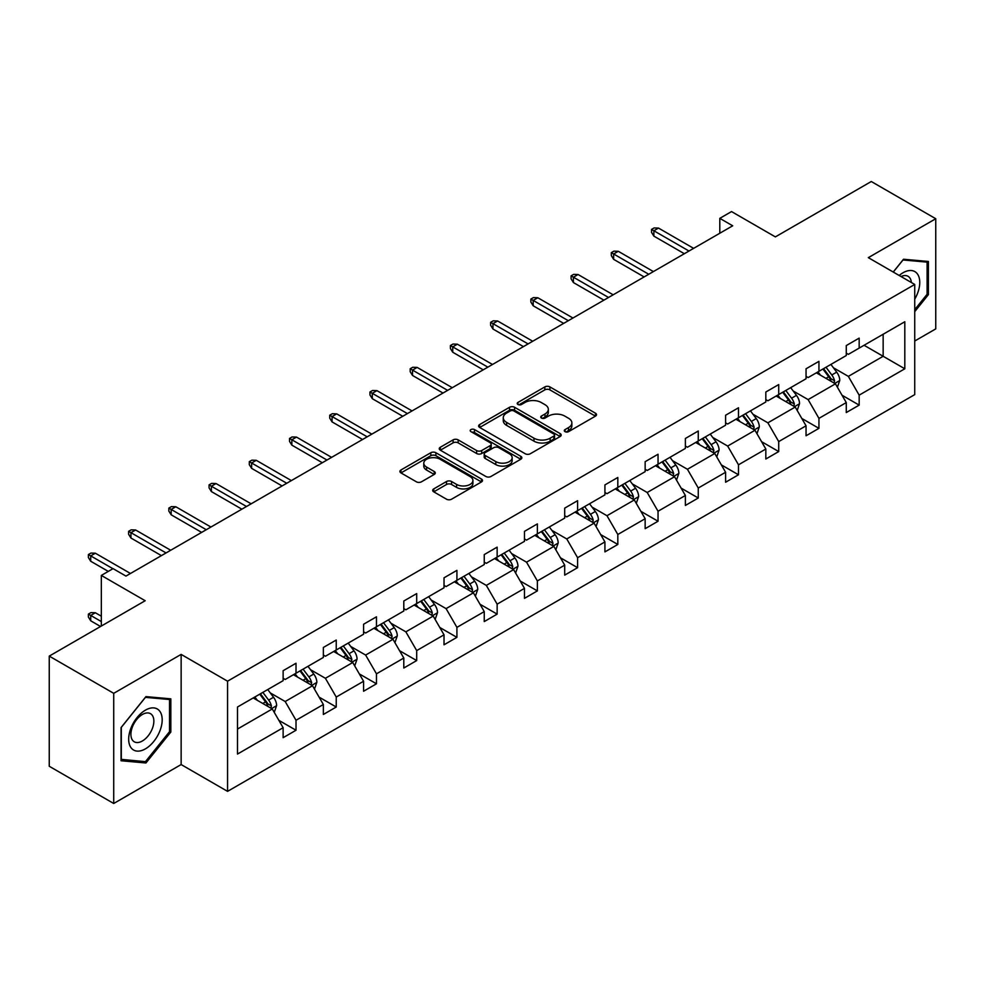 <?xml version="1.0" encoding="UTF-8"?>
<svg xmlns="http://www.w3.org/2000/svg" width="985" height="985" viewBox="0 0 985 985"><rect width="100%" height="100%" fill="white"/><g stroke="black" fill="none" stroke-linecap="round" stroke-linejoin="round"><path stroke-width="1.48" d="M565.033 431.652A2.499 1.441 0 0 0 568.567 431.652L595.469 416.126A3.583 2.068 0 0 0 596.516 414.673A3.583 2.068 0 0 0 595.469 413.208L549.901 386.908A3.583 2.068 0 0 0 544.84 386.908L517.95 402.434A2.499 1.441 0 0 0 517.223 403.456A2.499 1.441 0 0 0 517.95 404.478A2.499 1.441 0 0 0 521.496 404.478L524.98 402.471A11.451 6.612 0 0 1 541.171 402.471L544.976 404.663A11.451 6.612 0 0 1 548.325 409.329A11.451 6.612 0 0 1 544.976 414.008L541.491 416.015A2.499 1.441 0 0 0 540.753 417.037A2.499 1.441 0 0 0 541.491 418.059A2.499 1.441 0 0 0 545.037 418.059L548.51 416.052A11.451 6.612 0 0 1 564.713 416.052L568.505 418.243A11.451 6.612 0 0 1 571.866 422.922A11.451 6.612 0 0 1 568.505 427.601L565.033 429.608A2.499 1.441 0 0 0 564.294 430.63A2.499 1.441 0 0 0 565.033 431.652L565.033 429.608M914.733 341.019L935.75 328.892L935.75 218.732L871.282 181.511L775.367 236.893L731.535 211.578L719.801 218.35L719.801 233.236M113.718 803.489L181.142 764.557L181.142 654.397L113.718 693.329L113.718 803.489L49.25 766.268L49.25 656.108L145.177 600.727L101.332 575.425L101.332 626.041M113.718 693.329L49.25 656.108M433.732 488.905A3.583 2.068 0 0 0 432.686 490.358A3.583 2.068 0 0 0 433.732 491.823L446.513 499.198A3.583 2.068 0 0 0 451.573 499.198L481.443 481.96A3.583 2.068 0 0 0 482.49 480.495A3.583 2.068 0 0 0 481.443 479.03L435.887 452.731A3.583 2.068 0 0 0 430.827 452.731L400.957 469.98A3.583 2.068 0 0 0 399.91 471.433A3.583 2.068 0 0 0 400.957 472.898L416.396 481.813A3.583 2.068 0 0 0 421.457 481.813L434.237 474.438A3.583 2.068 0 0 0 435.284 472.972A3.583 2.068 0 0 0 434.237 471.507L426.579 467.087A9.579 5.528 0 0 1 423.784 463.184A9.579 5.528 0 0 1 429.694 458.074A9.579 5.528 0 0 1 440.123 459.269L470.116 476.592A9.579 5.528 0 0 1 472.923 480.495A9.579 5.528 0 0 1 467.013 485.605A9.579 5.528 0 0 1 456.572 484.411L451.573 481.517A3.583 2.068 0 0 0 446.513 481.517L433.732 488.905L433.732 491.823M101.332 575.425L113.066 568.64L125.957 576.09L732.692 225.799L719.801 218.35M181.142 654.397L227.56 681.189L914.733 284.456L914.733 394.616L227.56 791.361L227.56 681.189M935.75 218.732L868.327 257.651L914.733 284.456M525.227 453.753A3.583 2.068 0 0 0 530.287 453.753L560.157 436.515A3.583 2.068 0 0 0 561.204 435.05A3.583 2.068 0 0 0 560.157 433.585L514.601 407.285A3.583 2.068 0 0 0 509.54 407.285L479.67 424.535A3.583 2.068 0 0 0 478.624 425.988A3.583 2.068 0 0 0 479.67 427.453L525.227 453.753M471.938 432.193A2.499 1.441 0 0 1 474.487 432.55L474.487 429.571L520.794 456.314A3.583 2.068 0 0 1 521.853 457.779A3.583 2.068 0 0 1 520.794 459.232L490.936 476.481A3.583 2.068 0 0 1 485.876 476.481L440.32 450.182L440.32 447.252A3.583 2.068 0 0 0 439.261 448.717A3.583 2.068 0 0 0 440.32 450.182M440.32 447.252L453.1 439.876A3.583 2.068 0 0 1 458.16 439.876L476.629 450.539A3.583 2.068 0 0 0 481.702 450.539L490.173 445.651A3.583 2.068 0 0 0 491.219 444.186A3.583 2.068 0 0 0 490.173 442.721L470.941 431.615A2.499 1.441 0 0 1 470.202 430.593A2.499 1.441 0 0 1 471.753 429.263A2.499 1.441 0 0 1 474.487 429.571M237.483 707.021L283.126 680.672L283.126 670.699L296.017 663.25L296.017 673.223L323.351 657.451L323.351 647.477L336.242 640.028L336.242 650.001L363.576 634.229L363.576 624.244L376.467 616.807L376.467 626.78L403.801 610.995L403.801 601.022L416.692 593.586L416.692 603.559L444.026 587.774L444.026 577.801L456.917 570.364L456.917 580.337L484.251 564.553L484.251 554.58L497.142 547.131L497.142 557.104L524.476 541.331L524.476 531.358L537.367 523.909L537.367 533.882L564.7 518.11L564.7 508.137L577.592 500.688L577.592 510.661L604.925 494.876L604.925 484.903L617.817 477.466L617.817 487.44L645.15 471.655L645.15 461.682L658.042 454.245L658.042 464.218L685.375 448.434L685.375 438.46L698.266 431.011L698.266 440.985L725.6 425.212L725.6 415.239L738.491 407.79L738.491 417.763L765.825 401.991L765.825 392.018L778.716 384.569L778.716 394.542L806.05 378.757L806.05 368.784L818.941 361.347L818.941 371.32L846.275 355.536L846.275 345.563L859.166 338.126L859.166 348.099L904.809 321.75L904.809 368.784L859.166 395.145L859.166 405.118L846.275 412.555L846.275 402.582L818.941 418.366L818.941 428.34L806.05 435.776L806.05 425.803L778.716 441.588L778.716 451.561L765.825 459.01L765.825 449.025L738.491 464.809L738.491 474.782L725.6 482.231L725.6 472.258L698.266 488.031L698.266 498.004L685.375 505.453L685.375 495.48L658.042 511.252L658.042 521.237L645.15 528.674L645.15 518.701L617.817 534.486L617.817 544.459L604.925 551.895L604.925 541.922L577.592 557.707L577.592 567.68L564.7 575.129L564.7 565.144L537.367 580.928L537.367 590.901L524.476 598.351L524.476 588.377L497.142 604.15L497.142 614.123L484.251 621.572L484.251 611.599L456.917 627.371L456.917 637.357L444.026 644.793L444.026 634.82L416.692 650.605L416.692 660.578L403.801 668.015L403.801 658.042L376.467 673.826L376.467 683.799L363.576 691.248L363.576 681.263L336.242 697.048L336.242 707.021L323.351 714.47L323.351 704.497L296.017 720.269L296.017 730.242L283.126 737.691L283.126 727.718L237.483 754.067L237.483 707.021M293.431 674.713L312.516 685.732L285.182 701.517L270.259 692.898M285.182 701.517L296.017 720.269M312.516 685.732L323.351 704.497M283.126 678.296L285.182 679.478L296.017 673.223M333.656 651.491L352.741 662.511L325.407 678.296L310.484 669.677M325.407 678.296L336.242 697.048M352.741 662.511L363.576 681.263M323.351 655.062L325.407 656.256L336.242 650.001M373.881 628.27L392.966 639.29L365.632 655.062L350.709 646.455M365.632 655.062L376.467 673.826M392.966 639.29L403.801 658.042M363.576 631.841L365.632 633.035L376.467 626.78M414.106 605.049L433.191 616.068L405.857 631.841L390.934 623.222M405.857 631.841L416.692 650.605M433.191 616.068L444.026 634.82M403.801 608.619L405.857 609.813L416.692 603.559M454.331 581.827L473.416 592.835L446.082 608.619L431.159 600M446.082 608.619L456.917 627.371M473.416 592.835L484.251 611.599M444.026 585.398L446.082 586.58L456.917 580.337M494.568 558.593L513.641 569.613L486.307 585.398L471.384 576.779M486.307 585.398L497.142 604.15M513.641 569.613L524.476 588.377M484.251 562.176L486.307 563.358L497.142 557.104M534.793 535.372L553.865 546.392L526.532 562.176L511.609 553.558M526.532 562.176L537.367 580.928M553.865 546.392L564.7 565.144M524.476 538.943L526.532 540.137L537.367 533.882M575.018 512.151L594.09 523.17L566.757 538.943L551.834 530.336M566.757 538.943L577.592 557.707M594.09 523.17L604.925 541.922M564.7 515.721L566.757 516.916L577.592 510.661M615.243 488.929L634.315 499.949L606.982 515.721L592.059 507.103M606.982 515.721L617.817 534.486M634.315 499.949L645.15 518.701M604.925 492.5L606.982 493.694L617.817 487.44M655.468 465.708L674.54 476.715L647.207 492.5L632.284 483.881M647.207 492.5L658.042 511.252M674.54 476.715L685.375 495.48M645.15 469.279L647.207 470.473L658.042 464.218M695.693 442.474L714.765 453.494L687.432 469.279L672.509 460.66M687.432 469.279L698.266 488.031M714.765 453.494L725.6 472.258M685.375 446.057L687.432 447.239L698.266 440.985M735.918 419.253L754.99 430.273L727.656 446.057L712.734 437.438M727.656 446.057L738.491 464.809M754.99 430.273L765.825 449.025M725.6 422.824L727.656 424.018L738.491 417.763M776.143 396.032L795.215 407.051L767.881 422.824L752.959 414.217M767.881 422.824L778.716 441.588M795.215 407.051L806.05 425.803M765.825 399.602L767.881 400.796L778.716 394.542M816.368 372.81L835.44 383.83L808.119 399.602L793.184 390.983M808.119 399.602L818.941 418.366M835.44 383.83L846.275 402.582M806.05 376.381L808.119 377.575L818.941 371.32M864.067 345.267L883.151 356.287L848.344 376.381L833.409 367.762M848.344 376.381L859.166 395.145M904.809 368.784L883.151 356.287L883.151 334.247L904.809 321.75M181.142 764.557L227.56 791.361M846.275 353.159L848.344 354.354L859.166 348.099M237.483 729.06L272.291 708.954L253.207 697.946M272.291 708.954L283.126 727.718M842.015 395.219L859.166 405.118M801.79 418.44L818.941 428.34M761.565 441.662L778.716 451.561M721.34 464.883L738.491 474.782M681.115 488.104L698.266 498.004M640.89 511.338L658.042 521.237M600.665 534.559L617.817 544.459M560.44 557.781L577.592 567.68M520.215 581.002L537.367 590.901M479.99 604.224L497.142 614.123M439.766 627.457L456.917 637.357M399.541 650.679L416.692 660.578M359.316 673.9L376.467 683.799M319.091 697.121L336.242 707.021M278.866 720.343L296.017 730.242M914.733 311.642L928.399 294.638L928.399 261.468L903.516 259.24L893.235 272.032M170.824 732.027L170.824 698.845L145.94 696.617L121.056 727.583L121.056 760.752L145.94 762.981L170.824 732.027L169.543 731.276M566.03 432.009L568.505 430.58A11.451 6.612 0 0 0 571.866 425.902L571.866 422.922M548.325 409.329L548.325 412.309A11.451 6.612 0 0 1 544.976 416.987L542.489 418.416M595.42 416.15L549.901 389.875A3.583 2.068 0 0 0 544.84 389.875L518.96 404.823M560.108 436.54L514.601 410.265A3.583 2.068 0 0 0 509.54 410.265L479.72 427.478M553.829 436.072A2.499 1.441 0 0 0 554.567 435.05A2.499 1.441 0 0 0 553.829 434.028L513.838 410.942A2.499 1.441 0 0 0 510.292 410.942L506.622 413.06A11.451 6.612 0 0 0 503.273 417.738A11.451 6.612 0 0 0 506.622 422.417L533.956 438.19A11.451 6.612 0 0 0 550.159 438.19L553.829 436.072L553.829 439.051A2.499 1.441 0 0 0 554.567 438.029L554.567 435.05M503.273 417.738L503.273 420.718A11.451 6.612 0 0 0 506.622 425.385L506.622 422.417M553.829 439.051L550.159 441.169A11.451 6.612 0 0 1 533.956 441.169L506.622 425.385M440.357 450.207L453.1 442.856L453.1 439.876M491.219 444.186L491.219 447.165A3.583 2.068 0 0 1 490.173 448.618L481.702 453.519A3.583 2.068 0 0 1 476.629 453.519L458.16 442.856A3.583 2.068 0 0 0 453.1 442.856M474.487 432.55L520.757 459.269M495.812 461.608A9.579 5.528 0 0 0 506.241 462.815A9.579 5.528 0 0 0 512.151 457.705A9.579 5.528 0 0 0 509.344 453.789L498.779 447.695A3.583 2.068 0 0 0 493.719 447.695L485.236 452.583A3.583 2.068 0 0 0 484.189 454.048A3.583 2.068 0 0 0 485.236 455.513L495.812 461.608L495.812 464.588A9.579 5.528 0 0 0 506.241 465.782A9.579 5.528 0 0 0 512.151 460.685L512.151 457.705M484.189 454.048L484.189 457.028A3.583 2.068 0 0 0 485.236 458.493L485.236 455.513M495.812 464.588L485.236 458.493M472.923 480.495L472.923 483.475A9.579 5.528 0 0 1 467.013 488.585A9.579 5.528 0 0 1 456.572 487.378L451.573 484.497A3.583 2.068 0 0 0 446.513 484.497L433.782 491.847M423.784 463.184L423.784 466.164A9.579 5.528 0 0 0 426.579 470.067L426.579 467.087M434.188 474.462L426.579 470.067M481.443 479.03L481.443 481.96L435.887 455.71A3.583 2.068 0 0 0 430.827 455.71L401.006 472.923M927.107 293.899L928.399 294.638M143.317 761.454L145.94 762.981M837.41 387.216L839.774 380.37A9.665 5.578 -120 0 0 836.696 372.145L830.909 364.413M820.517 375.211L818.006 371.862M834.024 383.005L834.554 380.789A9.665 5.578 -120 0 0 831.796 374.965L826.009 367.245M823.583 368.636L829.949 377.144A4.925 2.844 60 0 1 830.847 378.646L834.554 380.789M822.906 369.03L828.693 376.762A9.665 5.578 60 0 1 831.106 381.318M688.983 251.027L653.868 230.761L653.868 236.117L651.541 232.398L651.541 229.419L653.868 230.761L658.509 228.077L693.625 248.355M653.868 236.117L684.341 253.711M651.541 229.419L654.126 227.929L658.509 228.077M797.185 410.437L799.549 403.591A9.665 5.578 -120 0 0 796.471 395.367L790.672 387.634M780.292 398.433L777.781 395.083M793.799 406.226L794.329 404.01A9.665 5.578 -120 0 0 791.571 398.199L785.784 390.466M783.358 391.87L789.724 400.366A4.925 2.844 60 0 1 790.623 401.868L794.329 404.01M782.681 392.252L788.468 399.984A9.665 5.578 60 0 1 790.881 404.539M756.96 433.671L759.324 426.813A9.665 5.578 -120 0 0 756.246 418.588L750.447 410.856M740.067 421.654L737.556 418.305M753.562 429.448L754.104 427.231A9.665 5.578 -120 0 0 751.346 421.42L745.559 413.688M743.133 415.091L749.499 423.587A4.925 2.844 60 0 1 750.398 425.089L754.104 427.231M742.456 415.473L748.243 423.205A9.665 5.578 60 0 1 750.656 427.773M648.758 274.261L613.643 253.982L613.643 259.338L611.316 255.62L611.316 252.64L613.643 253.982L618.284 251.298L653.4 271.577M613.643 259.338L644.116 276.933M611.316 252.64L613.901 251.15L618.284 251.298M608.533 297.482L573.418 277.204L573.418 282.56L571.091 278.841L571.091 275.862L573.418 277.204L578.06 274.519L613.175 294.798M573.418 282.56L603.891 300.154M571.091 275.862L573.676 274.372L578.06 274.519M914.733 299.169A23.702 13.679 120 0 0 917.515 293.419A23.702 13.679 120 0 0 916.456 272.82A23.702 13.679 120 0 0 899.194 275.48M911.371 282.51A16.228 9.37 120 0 0 908.059 276.305A16.228 9.37 120 0 0 901.029 276.539M893.284 272.069L902.999 259.978L927.107 262.133L927.107 294.269L914.733 309.672M925.518 261.21L927.107 262.133M159.939 730.796A23.702 13.679 120 0 0 153.808 707.907A23.702 13.679 120 0 0 130.919 728.211A23.702 13.679 120 0 0 137.05 751.099A23.702 13.679 120 0 0 159.939 730.796M152.318 728.629A16.228 9.37 120 0 0 150.496 713.682A16.228 9.37 120 0 0 132.446 726.856A16.228 9.37 120 0 0 134.268 741.791A16.228 9.37 120 0 0 152.318 728.629M121.315 759.497L121.315 727.349L145.435 697.355L169.543 699.51L169.543 731.658L145.435 761.651L121.056 759.349M167.942 698.587L169.543 699.51M716.735 456.892L719.099 450.046A9.665 5.578 -120 0 0 716.021 441.809L710.222 434.089M699.842 444.875L697.331 441.526M713.337 452.669L713.879 450.453A9.665 5.578 -120 0 0 711.121 444.641L705.334 436.909M702.908 438.313L709.274 446.821A4.925 2.844 60 0 1 710.173 448.31L713.879 450.453M702.231 438.694L708.018 446.427A9.665 5.578 60 0 1 710.431 450.995M568.308 320.704L533.193 300.425L533.193 305.781L530.866 302.063L530.866 299.083L533.193 300.425L537.835 297.753L572.95 318.02M533.193 305.781L563.666 323.388M530.866 299.083L533.451 297.593L537.835 297.753M676.51 480.114L678.874 473.268A9.665 5.578 -120 0 0 675.796 465.031L669.997 457.311M659.618 468.109L657.106 464.748M673.112 475.89L673.654 473.674A9.665 5.578 -120 0 0 670.896 467.863L665.109 460.143M662.683 461.534L669.049 470.042A4.925 2.844 60 0 1 669.948 471.532L673.654 473.674M662.006 461.928L667.793 469.648A9.665 5.578 60 0 1 670.206 474.216M528.083 343.925L492.968 323.646L492.968 329.015L490.641 325.284L490.641 322.317L492.968 323.646L497.61 320.975L532.725 341.253M492.968 329.015L523.441 346.609M490.641 322.317L493.226 320.827L497.61 320.975M636.273 503.335L638.649 496.489A9.665 5.578 -120 0 0 635.571 488.264L629.772 480.532M619.393 491.33L616.881 487.981M632.887 499.124L633.429 496.896A9.665 5.578 -120 0 0 630.671 491.084L624.884 483.364M622.458 484.755L628.824 493.263A4.925 2.844 60 0 1 629.723 494.753L633.429 496.896M621.781 485.149L627.568 492.882A9.665 5.578 60 0 1 629.981 497.437M487.858 367.146L452.743 346.88L452.743 352.236L450.416 348.518L450.416 345.538L452.743 346.88L457.385 344.196L492.5 364.475M452.743 352.236L483.216 369.831M450.416 345.538L453.002 344.048L457.385 344.196M596.048 526.556L598.424 519.711A9.665 5.578 -120 0 0 595.346 511.486L589.547 503.754M579.168 514.552L576.656 511.203M592.662 522.346L593.204 520.129A9.665 5.578 -120 0 0 590.446 514.318L584.659 506.585M582.233 507.977L588.599 516.485A4.925 2.844 60 0 1 589.498 517.987L593.204 520.129M581.556 508.371L587.343 516.103A9.665 5.578 60 0 1 589.756 520.659M447.633 390.38L412.518 370.101L412.518 375.457L410.191 371.739L410.191 368.759L412.518 370.101L417.16 367.417L452.275 387.696M412.518 375.457L442.991 393.052M410.191 368.759L412.777 367.27L417.16 367.417M555.823 549.79L558.199 542.932A9.665 5.578 -120 0 0 555.121 534.707L549.322 526.975M538.943 537.773L536.431 534.424M552.437 545.567L552.979 543.351A9.665 5.578 -120 0 0 550.221 537.539L544.422 529.807M542.009 531.211L548.374 539.706A4.925 2.844 60 0 1 549.273 541.208L552.979 543.351M541.331 531.592L547.118 539.324A9.665 5.578 60 0 1 549.531 543.892M407.408 413.601L372.293 393.323L372.293 398.679L369.966 394.96L369.966 391.981L372.293 393.323L376.935 390.639L412.05 410.917M372.293 398.679L402.767 416.273M369.966 391.981L372.552 390.491L376.935 390.639M515.598 573.011L517.975 566.166A9.665 5.578 -120 0 0 514.896 557.929L509.097 550.209M498.718 560.994L496.206 557.645M512.212 568.788L512.754 566.572A9.665 5.578 -120 0 0 509.996 560.76L504.197 553.028M501.784 554.432L508.149 562.94A4.925 2.844 60 0 1 509.048 564.43L512.754 566.572M501.106 554.814L506.893 562.546A9.665 5.578 60 0 1 509.307 567.114M367.183 436.823L332.068 416.544L332.068 421.9L329.741 418.182L329.741 415.202L332.068 416.544L336.71 413.872L371.825 434.139M332.068 421.9L362.542 439.507M329.741 415.202L332.327 413.712L336.71 413.872M475.373 596.233L477.75 589.387A9.665 5.578 -120 0 0 474.671 581.15L468.872 573.43M458.493 584.228L455.981 580.867M471.987 592.01L472.529 589.793A9.665 5.578 -120 0 0 469.771 583.982L463.972 576.262M461.559 577.653L467.924 586.161A4.925 2.844 60 0 1 468.823 587.651L472.529 589.793M460.881 578.047L466.668 585.767A9.665 5.578 60 0 1 469.082 590.335M326.958 460.044L291.843 439.766L291.843 445.134L289.516 441.403L289.516 438.436L291.843 439.766L296.485 437.094L331.6 457.36M291.843 445.134L322.317 462.728M289.516 438.436L292.102 436.946L296.485 437.094M435.148 619.454L437.525 612.608A9.665 5.578 -120 0 0 434.447 604.384L428.647 596.651M418.268 607.449L415.756 604.101M431.762 615.243L432.304 613.015A9.665 5.578 -120 0 0 429.546 607.203L423.747 599.483M421.334 600.875L427.699 609.383A4.925 2.844 60 0 1 428.598 610.872L432.304 613.015M420.657 601.269L426.443 608.989A9.665 5.578 60 0 1 428.857 613.556M286.733 483.266L251.618 462.999L251.618 468.355L249.291 464.637L249.291 461.657L251.618 462.999L256.26 460.315L291.375 480.594M251.618 468.355L282.092 485.95M249.291 461.657L251.877 460.167L256.26 460.315M394.923 642.676L397.3 635.83A9.665 5.578 -120 0 0 394.222 627.605L388.422 619.873M378.043 630.671L375.531 627.322M391.537 638.465L392.079 636.248A9.665 5.578 -120 0 0 389.321 630.437L383.522 622.705M381.109 624.096L387.474 632.604A4.925 2.844 60 0 1 388.373 634.106L392.079 636.248M380.432 624.49L386.219 632.222A9.665 5.578 60 0 1 388.632 636.778M246.509 506.499L211.393 486.221L211.393 491.577L209.066 487.858L209.066 484.879L211.393 486.221L216.035 483.536L251.15 503.815M211.393 491.577L241.867 509.171M209.066 484.879L211.652 483.389L216.035 483.536M354.698 665.909L357.075 659.051A9.665 5.578 -120 0 0 353.984 650.826L348.197 643.094M337.818 653.892L335.306 650.543M351.313 661.686L351.854 659.47A9.665 5.578 -120 0 0 349.096 653.658L343.297 645.926M340.884 647.33L347.249 655.825A4.925 2.844 60 0 1 348.148 657.327L351.854 659.47M340.207 647.711L345.994 655.444A9.665 5.578 60 0 1 348.407 659.999M206.284 529.721L171.168 509.442L171.168 514.798L168.841 511.08L168.841 508.1L171.168 509.442L175.81 506.758L210.925 527.037M171.168 514.798L201.642 532.392M168.841 508.1L171.427 506.61L175.81 506.758M314.474 689.131L316.85 682.285A9.665 5.578 -120 0 0 313.759 674.048L307.973 666.328M297.593 677.114L295.081 673.765M311.088 684.907L311.629 682.691A9.665 5.578 -120 0 0 308.871 676.88L303.072 669.147M300.659 670.551L307.024 679.059A4.925 2.844 60 0 1 307.923 680.549L311.629 682.691M299.982 670.933L305.769 678.665A9.665 5.578 60 0 1 308.182 683.233M166.059 552.942L130.943 532.663L130.943 538.019L128.616 534.301L128.616 531.321L130.943 532.663L135.585 529.979L170.7 550.258M130.943 538.019L161.417 555.626M128.616 531.321L131.19 529.832L135.585 529.979M274.249 712.352L276.625 705.506A9.665 5.578 -120 0 0 273.534 697.269L267.748 689.549M257.368 700.335L254.856 696.986M270.863 708.129L271.404 705.913A9.665 5.578 -120 0 0 268.646 700.101L262.847 692.381M260.434 693.772L266.8 702.28A4.925 2.844 60 0 1 267.698 703.77L271.404 705.913M259.757 694.166L265.544 701.886A9.665 5.578 60 0 1 267.957 706.454M90.719 620.796L88.391 617.078L88.391 614.098L90.965 612.608L95.36 612.756L90.719 615.44L90.719 620.796L100.556 626.485M88.391 614.098L101.332 621.572M95.36 612.756L101.332 616.216M112.943 568.727L90.719 555.885L90.719 561.253L88.391 557.522L88.391 554.543L90.719 555.885L95.36 553.213L130.476 573.479M90.719 561.253L108.301 571.399M88.391 554.543L90.965 553.065L95.36 553.213M568.505 430.58L568.505 427.601M541.491 418.059L541.491 416.015M544.976 416.987L544.976 414.008M517.95 404.478L517.95 402.434M544.84 389.875L544.84 386.908M549.901 389.875L549.901 386.908M595.469 416.126L595.469 413.208M479.67 427.453L479.67 424.535M509.54 410.265L509.54 407.285M514.601 410.265L514.601 407.285M560.157 436.515L560.157 433.585M533.956 441.169L533.956 438.19M550.159 441.169L550.159 438.19M458.16 442.856L458.16 439.876M476.629 453.519L476.629 450.539M481.702 453.519L481.702 450.539M490.173 448.618L490.173 445.651M520.794 459.232L520.794 456.314M446.513 484.497L446.513 481.517M451.573 484.497L451.573 481.517M456.572 487.378L456.572 484.411M434.237 474.438L434.237 471.507M400.957 472.898L400.957 469.98M430.827 455.71L430.827 452.731M435.887 455.71L435.887 452.731M834.751 383.424L839.712 380.555M831.796 374.965L836.696 372.145M825.947 378.338L828.693 376.762M794.526 406.645L799.488 403.776M791.571 398.199L796.471 395.367M785.722 401.572L788.468 399.984M754.301 429.866L759.263 427.01M751.346 421.42L756.246 418.588M745.497 424.794L748.243 423.205M714.076 453.1L719.038 450.231M711.121 444.641L716.021 441.809M705.272 448.015L708.018 446.427M673.851 476.321L678.813 473.453M670.896 467.863L675.796 465.031M665.047 471.236L667.793 469.648M633.626 499.543L638.588 496.674M630.671 491.084L635.571 488.264M624.822 494.458L627.568 492.882M593.401 522.764L598.363 519.895M590.446 514.318L595.346 511.486M584.597 517.691L587.343 516.103M553.176 545.986L558.138 543.129M550.221 537.539L555.121 534.707M544.373 540.913L547.118 539.324M512.951 569.219L517.913 566.35M509.996 560.76L514.896 557.929M504.148 564.134L506.893 562.546M472.726 592.441L477.688 589.572M469.771 583.982L474.671 581.15M463.923 587.356L466.668 585.767M432.501 615.662L437.463 612.793M429.546 607.203L434.447 604.384M423.698 610.577L426.443 608.989M392.276 638.883L397.238 636.014M389.321 630.437L394.222 627.605M383.473 633.811L386.219 632.222M352.051 662.105L357.013 659.248M349.096 653.658L353.984 650.826M343.248 657.032L345.994 655.444M311.826 685.326L316.788 682.47M308.871 676.88L313.759 674.048M303.023 680.253L305.769 678.665M271.601 708.56L276.563 705.691M268.646 700.101L273.534 697.269M262.798 703.475L265.544 701.886"/></g></svg>
